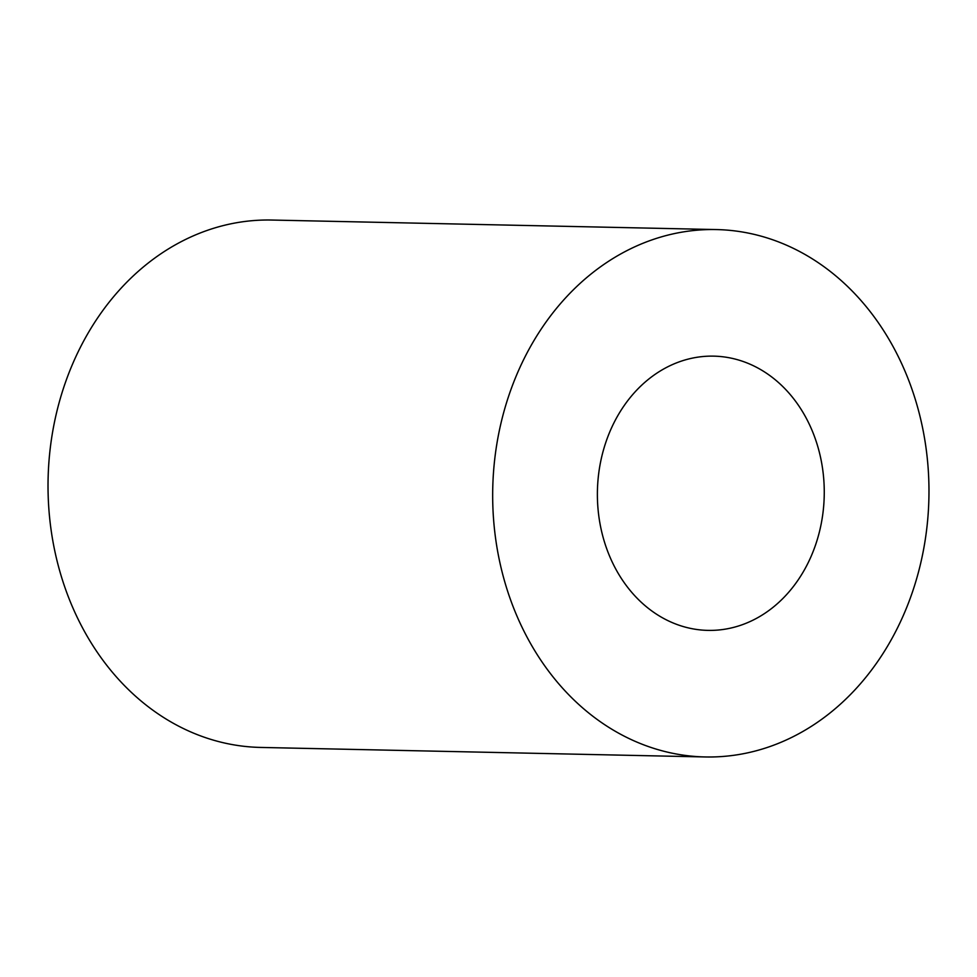 <?xml version="1.0" encoding="UTF-8"?>
<svg xmlns="http://www.w3.org/2000/svg" width="977" height="977" viewBox="0 0 977 977"><rect width="100%" height="100%" fill="white"/><g stroke="black" fill="none" stroke-linecap="round" stroke-linejoin="round"><path stroke-width="1.47" d="M606.228 441.189A137.146 113.43 91.2 0 0 707.885 630.385A137.146 113.43 91.2 0 0 815.416 545.337A137.146 113.43 91.2 0 0 713.76 356.141A137.146 113.43 91.2 0 0 606.228 441.189M716.471 229.571L271.826 220.045A263.753 218.14 91.2 0 0 65.032 383.595A263.753 218.14 91.2 0 0 260.529 747.429L705.174 756.955A263.753 218.14 91.2 0 0 911.968 593.405A263.753 218.14 91.2 0 0 716.471 229.571A263.753 218.14 91.2 0 0 509.676 393.12A263.753 218.14 91.2 0 0 705.174 756.955"/></g></svg>
